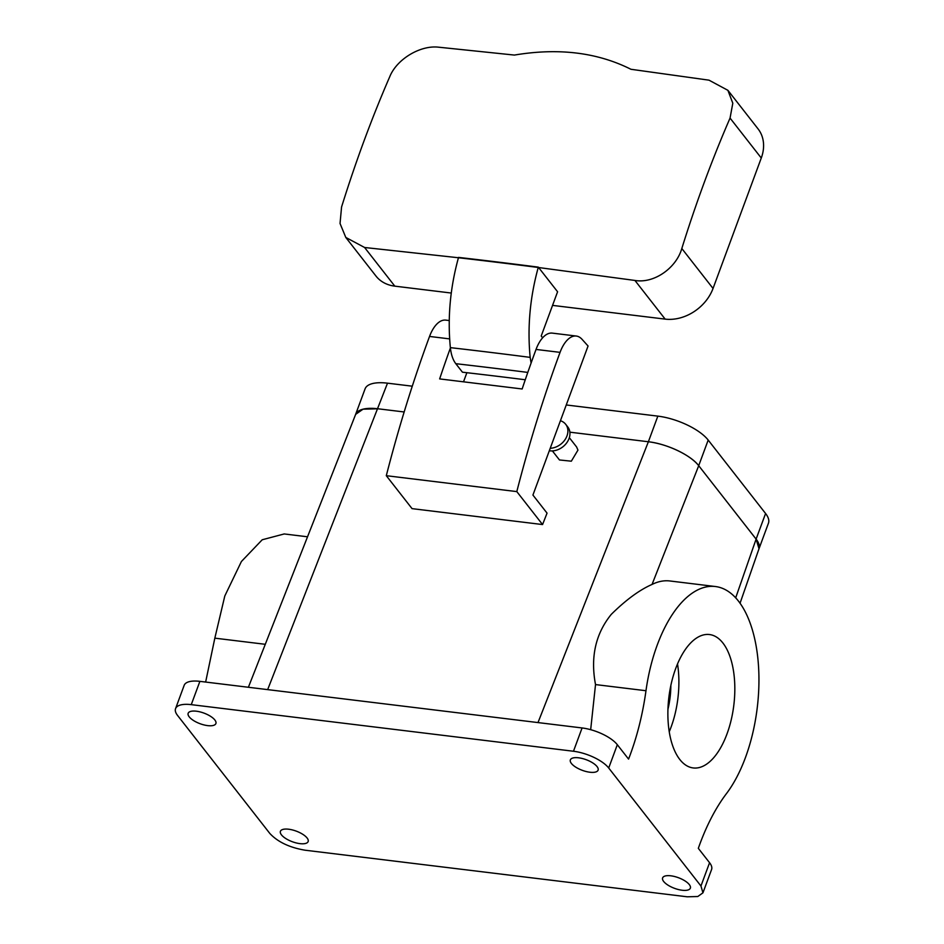 <?xml version="1.0" encoding="UTF-8"?>
<svg xmlns="http://www.w3.org/2000/svg" width="944" height="944" viewBox="0 0 944 944"><rect width="100%" height="100%" fill="white"/><g stroke="black" fill="none" stroke-linecap="round" stroke-linejoin="round"><path stroke-width="1.42" d="M677.521 663.939A67.189 32.71 -83 0 1 669.249 731.73M670.854 685.403A51.07 24.863 -83 0 1 667.939 709.298M689.179 644.563A67.189 32.71 -83 0 1 709.487 634.545A67.189 32.71 -83 0 1 734.762 684.754A67.189 32.71 -83 0 1 713.511 757.926A67.189 32.71 -83 0 1 693.215 767.944A67.189 32.71 -83 0 1 667.939 717.735A67.189 32.71 -83 0 1 689.179 644.563M175.56 708.625L184.174 685.332A28.226 10.797 -159.7 0 1 199.88 681.356L582.082 727.954A28.226 10.797 20.3 0 1 617.317 744.71L628.562 759.094A161.271 78.517 -83 0 0 645.979 690.725A115.581 56.262 -83 0 1 715.34 586.519A115.581 56.262 -83 0 1 756.722 711.764A115.581 56.262 -83 0 1 726.432 793.644A161.271 78.517 -83 0 0 698.324 848.337L709.569 862.722A28.226 10.797 20.3 0 1 711.575 869.53L702.95 892.823L697.793 896.517L687.256 896.8L305.042 850.202C289.548 847.57 277.796 841.989 269.819 833.446L177.555 715.434A28.226 10.797 -159.7 0 1 175.56 708.625A28.226 10.797 -159.7 0 1 191.266 704.649L573.468 751.247A28.226 10.797 -159.7 0 1 608.703 768.003L700.955 886.015L702.95 892.823M645.979 690.725L595.522 684.577C590.319 657.118 595.581 633.707 611.299 614.343C625.966 599.877 639.548 589.906 652.044 584.442A115.581 56.262 -83 0 1 669.898 580.973L715.34 586.519M595.522 684.577L590.673 729.688M592.773 762.929A14.785 5.652 -159.7 0 0 570.365 759.885A14.785 5.652 -159.7 0 0 575.687 767.106A14.785 5.652 -159.7 0 0 598.095 770.151A14.785 5.652 -159.7 0 0 592.773 762.929M210.571 716.331A14.785 5.652 -159.7 0 0 188.163 713.286A14.785 5.652 -159.7 0 0 193.485 720.496A14.785 5.652 -159.7 0 0 215.893 723.541A14.785 5.652 -159.7 0 0 210.571 716.331M685.037 880.941A14.785 5.652 -159.7 0 0 662.617 877.908A14.785 5.652 -159.7 0 0 667.939 885.118A14.785 5.652 -159.7 0 0 690.347 888.162A14.785 5.652 -159.7 0 0 685.037 880.941M302.823 834.343A14.785 5.652 -159.7 0 0 280.415 831.298A14.785 5.652 -159.7 0 0 285.737 838.508A14.785 5.652 -159.7 0 0 308.145 841.552A14.785 5.652 -159.7 0 0 302.823 834.343M355.546 414.605A40.321 15.434 20.3 0 1 355.593 414.475A40.321 15.434 20.3 0 1 378.037 408.787L404.162 411.973L378.037 408.787L363.062 409.177L355.652 414.357L298.87 558.836M560.052 352.36A32.249 15.706 -83 0 1 576.265 336.04A32.249 15.706 -83 0 1 582.047 339.321L588.065 346.011L532.923 495.069L547.048 513.135L542.564 524.557L516.805 491.6A806.341 392.562 -83 0 1 560.052 352.36L536.039 349.433A806.341 392.562 -83 0 0 522.15 388.975L439.644 378.91A806.341 392.562 97 0 1 450.394 347.982M537.997 722.585L648.375 441.757L569.869 432.175L648.375 441.757C666.853 443.763 690.984 455.244 698.713 465.699L756.109 539.107L759 548.724L740.025 603.299M248.39 687.267L265.913 642.687L265.288 644.304L214.831 638.156L205.639 682.064M214.831 638.156L224.802 595.983L241.404 561.515L262.22 539.767L284.191 533.95L307.532 536.794M265.913 642.687L298.977 558.553M542.564 524.557L412.056 508.639L386.297 475.693A806.341 392.562 -83 0 1 429.544 336.442A32.249 15.706 -83 0 1 445.757 320.122L449.25 320.547M552.393 450.913L559.473 459.964L571.332 461.191L577.952 450.111L576.631 447.008L569.326 437.674M463.516 381.824L466.879 372.715M516.805 491.6L386.297 475.693M536.039 349.433A32.249 15.706 -83 0 1 552.264 333.114L576.265 336.04M550.234 448.294A16.131 12.661 -38 0 0 567.745 429.036A16.131 12.661 -38 0 0 565.704 424.304A16.131 12.661 -38 0 0 560.429 420.741M549.325 450.748A16.131 12.661 -38 0 0 564.205 445.674A16.131 12.661 -38 0 0 569.798 431.656A16.131 12.661 -38 0 0 567.757 426.924L565.704 424.304M525.265 379.759A3134.517 1199.529 -159.7 0 0 462.442 372.196L455.799 363.688C452.931 359.947 451.126 354.59 450.359 347.64C447.468 317.739 450.17 287.778 458.442 257.747L364.596 247.493L345.799 237.44L340.041 223.48L341.563 207.019A800.37 389.648 97 0 1 364.325 140.078A800.37 389.648 97 0 1 389.801 76.594C396.928 58.965 420.54 44.982 438.677 47.2L514.409 55.071C558.459 47.672 597.304 52.404 630.934 69.278L709.015 80.169L727.895 90.317L732.804 103.203L730.054 118.083A800.37 389.648 97 0 0 704.578 181.567A800.37 389.648 97 0 0 681.816 248.508C676.234 268.12 653.932 283.778 634.934 280.451L538.233 267.482C529.962 297.513 527.271 327.474 530.162 357.375L531.094 363.074M542.623 337.81L541.219 336.017L557.585 291.767L538.328 267.14A3217.034 1231.106 -159.7 0 0 458.536 257.405M727.907 90.317L758.091 128.927A40.321 31.659 -38 0 1 761.277 158.026L713.039 288.451A40.321 31.659 -38 0 1 665.154 319.119L552.547 305.384M451.267 293.041L394.816 286.15L364.596 247.493M345.787 237.44L375.972 276.049A40.321 31.659 -38 0 0 394.816 286.15M758.964 548.842A40.321 15.434 20.3 0 0 756.109 539.118L698.702 465.687A40.321 15.434 20.3 0 0 648.375 441.757L657.85 416.127A40.321 15.434 20.3 0 1 708.189 440.069L765.584 513.501A40.321 15.434 20.3 0 1 768.44 523.224L758.964 548.842A40.321 15.434 20.3 0 1 758.917 548.983M657.85 416.127L566.258 404.964M412.28 386.19L387.512 383.17A40.321 15.434 20.3 0 0 365.08 388.845L355.593 414.475M617.317 744.71L608.703 768.003M700.955 886.015L709.569 862.722M582.082 727.954L573.468 751.247M735.671 597.882L756.109 539.107M652.044 584.442L698.713 465.699M199.88 681.356L191.266 704.649M267.659 689.616L387.512 383.17M449.639 338.896L429.544 336.442M527.802 372.42A3151.945 1206.196 -159.7 0 0 455.799 363.688M530.162 357.375A3172.182 1213.937 -159.7 0 0 450.359 347.64M538.233 267.482A3216.987 1231.082 -159.7 0 0 458.442 257.747M665.154 319.119L634.934 280.451M713.039 288.451L681.816 248.508M761.277 158.026L730.054 118.083M698.702 465.687L708.189 440.069M756.109 539.118L765.584 513.501"/></g></svg>
